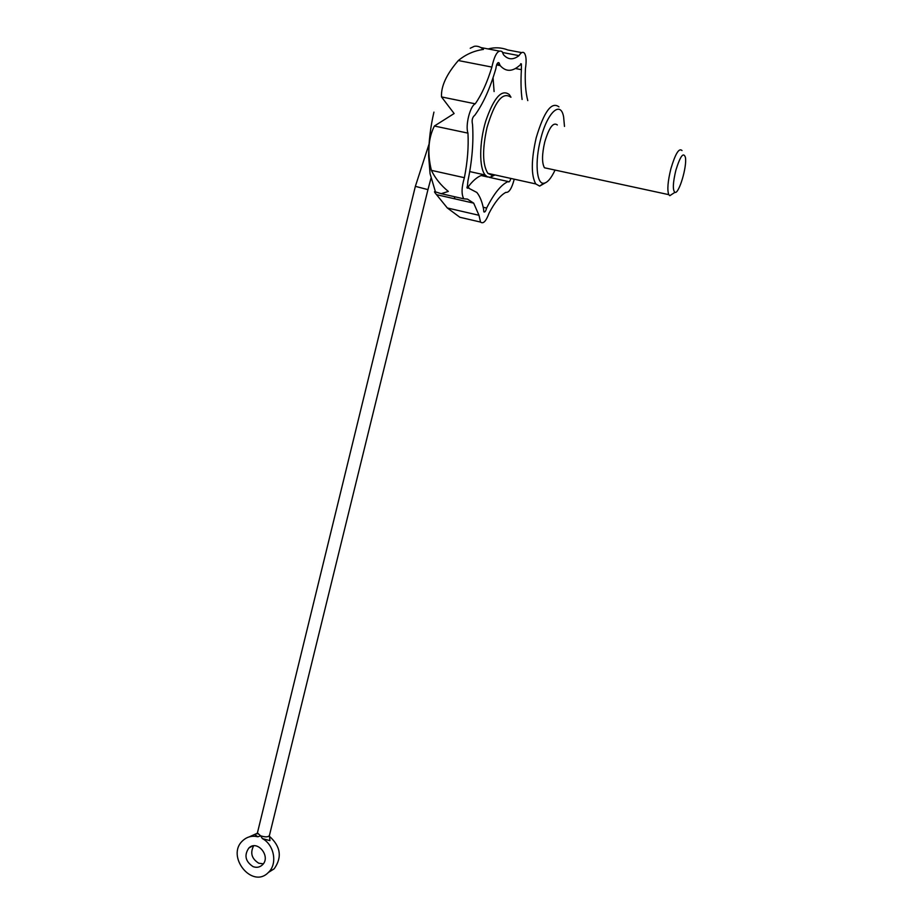 <?xml version="1.0" encoding="UTF-8"?>
<svg xmlns="http://www.w3.org/2000/svg" width="923" height="923" viewBox="0 0 923 923"><rect width="100%" height="100%" fill="white"/><g stroke="black" fill="none" stroke-linecap="round" stroke-linejoin="round"><path stroke-width="1.38" d="M521.737 52.623L507.904 49.992C501.466 47.477 494.866 47.131 488.117 48.942M502.677 52.519L519.003 55.634C521.068 52.369 522.868 51.526 524.379 53.119C526.26 55.922 526.606 61.056 525.429 68.533C524.806 81.755 525.591 92.438 527.783 100.607M257.84 836.78L260.574 835.8C265.201 837.276 268.143 837.196 269.401 835.557L269.943 840.622L262.386 838.603C274.177 844.672 277.708 863.79 268.581 872.247C252.337 889.772 225.189 855.783 242.98 840.461C247.191 836.7 252.141 835.477 257.84 836.78L255.175 834.9L255.948 834.484M269.297 836.18C280.684 846.356 282.311 857.225 274.2 868.785L268.316 872.512M249.21 836.884L257.332 833.227M257.725 833.93L257.425 832.892L260.574 835.8L262.386 838.603M253.04 866.605C245.391 861.494 243.972 855.309 248.795 848.075C257.298 839.215 271.431 856.682 262.363 864.92C259.698 867.355 256.582 867.92 253.04 866.605M263.286 863.836L258.752 863.213C251.691 858.782 249.983 852.99 253.629 845.837M466.865 187.242L476.868 192.469C479.845 196.184 482.06 201.583 483.49 208.656L483.86 211.875C484.863 212.475 485.786 211.194 486.64 208.044C493.99 193.461 501.166 184.623 508.146 181.519L508.319 181.796C509.184 182.362 510.027 181.231 510.846 178.427M468.849 187.681L467.246 188.211L467.915 180.977C472.138 160.752 473.684 141.888 472.53 124.397L472.518 124.386C471.595 120.221 472.357 117.175 474.803 115.248C483.121 103.861 490.148 88.32 495.87 68.625C496.47 64.229 497.497 62.279 498.951 62.764L500.197 65.602L496.609 64.91M522.095 99.465C520.953 90.939 520.71 81.005 521.391 69.675L521.403 63.906L519.361 65.66C512.15 71.879 505.758 71.856 500.197 65.602M514.249 179.177C511.78 188.5 508.977 192.895 505.839 192.365C500.347 195.318 494.751 202.264 489.04 213.225C486.052 221.266 483.225 224.208 480.537 222.074L478.991 215.29L473.684 203.141L467.419 199.091L463.796 198.826C461.327 194.418 461.523 187.381 464.384 177.701C467.511 161.825 468.699 146.976 467.961 133.131C465.192 125.609 469.969 106.237 475.23 103.814C481.702 94.561 487.252 82.32 491.878 67.079C494.67 54.492 498.074 49.334 502.077 51.596L503.52 54.734C508.008 59.81 513.176 60.11 519.003 55.634M470.222 48.261L474.307 46.312C477.353 45.758 480.387 46.796 483.433 49.427C474.087 50.742 465.711 54.434 458.327 60.537C446.524 74.198 440.917 86.335 441.506 96.927L454.128 113.529L434.387 126.024L467.961 133.131M473.684 203.141L436.521 194.661L447.332 207.975L459.85 217.263L468.076 219.166M436.521 194.661C434.537 192.353 434.006 191.361 434.918 191.696L435.333 191.788M434.387 126.024C428.237 138.3 427.234 153.08 431.387 170.351C435.218 178.312 440.871 185.338 448.324 191.43L441.194 193.68L434.918 191.696M510.777 97.192C502.666 91.435 494.74 101.553 487.021 127.512C482.198 149.491 482.487 164.779 487.863 173.362L492.663 175.566L494.786 174.897M494.982 174.932L490.275 177.308L487.206 176.731L485.163 174.989C479.072 167.917 479.187 142.673 485.775 120.959C493.897 97.538 501.754 88.758 509.346 94.619L510.973 97.227M558.957 106.872C551.608 101.23 544.016 111.545 536.182 137.815C531.163 160.025 531.025 175.393 535.778 183.931L539.655 186.1L545.089 182.962M564.484 126.416L563.618 116.909C560.665 100.019 547.143 112.456 540.624 139.258C534.729 161.71 536.528 184.208 543.659 183.262C547.304 182.892 551.1 178.497 555.058 170.074M557.33 124.951C553.246 121.836 549.047 127.559 544.72 142.119C541.916 154.429 541.824 162.979 544.443 167.778L547.974 168.54M454.231 196.645L454.912 198.86M467.719 187.427C472.368 181.208 476.833 177.239 481.114 175.532L487.794 177.008M483.144 174.551L482.268 175.785M494.093 91.562L493.055 77.694M515.403 68.51L521.391 69.675M489.305 177.343L508.146 181.519M483.191 207.248L486.64 208.044M496.897 64.206L499.481 64.702M458.327 60.537L491.878 67.079M441.506 96.927L475.23 103.814M431.387 170.351L464.384 177.701M447.332 207.975L478.991 215.29M682.016 150.564C679.086 147.622 675.382 153.645 670.917 168.632C667.802 181.266 667.075 189.942 668.76 194.649L669.81 195.699L672.913 193.657M675.867 170.247C672.879 182.742 672.555 190.115 674.886 192.353C678.809 194.545 687.231 166.567 685.408 157.36C683.447 151.753 680.274 156.056 675.867 170.247M269.401 835.557L427.949 189.63L415.362 186.342L428.93 144.438M268.581 872.247L274.2 868.785M248.795 848.075L252.325 846.079M435.587 192.353L430.072 173.697L428.607 155.86C428.734 141.381 430.51 126.797 433.937 112.11M492.663 175.566L490.275 177.308M535.778 183.931L487.863 173.362M543.659 183.262L539.655 186.1M485.163 174.989L469.715 171.574M521.403 63.906L520.653 63.756M498.951 62.764L498.097 62.602M499.089 51.03L480.733 47.535M463.796 198.826L441.194 193.68M480.537 222.074L459.85 217.263M257.425 832.892L415.362 186.342M427.949 189.63L430.96 178.358M668.76 194.649L544.443 167.778M674.886 192.353L669.81 195.699"/></g></svg>
